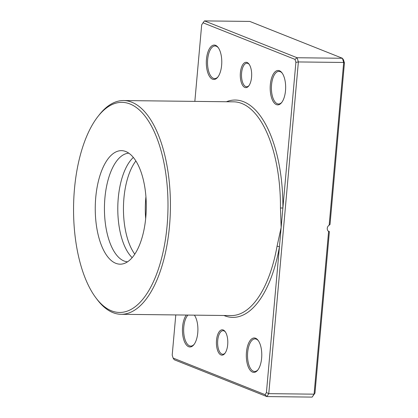 <?xml version="1.0" encoding="UTF-8"?>
<svg xmlns="http://www.w3.org/2000/svg" width="418" height="418" viewBox="0 0 418 418"><rect width="100%" height="100%" fill="white"/><g stroke="black" fill="none" stroke-linecap="round" stroke-linejoin="round"><path stroke-width="0.63" d="M247.095 62.486A12.681 5.695 90.7 0 1 248.976 64.043A12.681 5.695 90.7 0 1 248.72 85.962A12.681 5.695 90.7 0 1 244.87 87.451A12.681 5.695 90.7 0 1 240.392 72.748A12.681 5.695 90.7 0 1 247.095 62.486M249.274 64.466A11.777 5.293 -89.3 0 0 247.827 63.384A11.777 5.293 -89.3 0 0 246.928 63.202A11.777 5.293 -89.3 0 0 241.531 73.913A11.777 5.293 -89.3 0 0 245.758 86.568A11.777 5.293 -89.3 0 0 246.657 86.751A11.777 5.293 -89.3 0 0 249.029 85.544M223.222 329.985A12.681 5.695 90.7 0 1 225.098 331.547A12.681 5.695 90.7 0 1 224.847 353.461A12.681 5.695 90.7 0 1 220.997 354.955A12.681 5.695 90.7 0 1 216.519 340.247A12.681 5.695 90.7 0 1 223.222 329.985M225.396 331.97A11.777 5.293 -89.3 0 0 223.954 330.889A11.777 5.293 -89.3 0 0 223.055 330.706A11.777 5.293 -89.3 0 0 217.658 341.412A11.777 5.293 -89.3 0 0 221.885 354.072A11.777 5.293 -89.3 0 0 222.784 354.255A11.777 5.293 -89.3 0 0 225.156 353.048M115.781 263.298A56.77 25.508 -89.3 0 0 123.556 263.701A56.77 25.508 -89.3 0 0 146.258 208.723A56.77 25.508 -89.3 0 0 125.755 151.52A56.77 25.508 -89.3 0 0 124.857 151.201A56.77 25.508 -89.3 0 0 95.659 198.461A56.77 25.508 -89.3 0 0 115.781 263.298M128.807 153.176A54.345 24.416 -89.3 0 0 104.552 203.336A54.345 24.416 -89.3 0 0 124.083 261.004A54.345 24.416 -89.3 0 0 127.553 261.814M194.386 315.146A17.211 7.733 90.7 0 1 193.889 344.688A17.211 7.733 90.7 0 1 188.659 346.71A17.211 7.733 90.7 0 1 182.541 332.921A17.211 7.733 90.7 0 1 186.297 315.052M187.954 315.073A16.302 7.325 -89.3 0 0 183.701 331.976A16.302 7.325 -89.3 0 0 189.547 345.827A16.302 7.325 -89.3 0 0 190.791 346.078A16.302 7.325 -89.3 0 0 194.192 344.275M255.56 338.23A17.211 7.733 90.7 0 1 258.105 340.346A17.211 7.733 90.7 0 1 257.765 370.092A17.211 7.733 90.7 0 1 252.535 372.114A17.211 7.733 90.7 0 1 246.463 352.155A17.211 7.733 90.7 0 1 255.56 338.23M258.402 340.764A16.302 7.325 -89.3 0 0 256.286 339.134A16.302 7.325 -89.3 0 0 255.043 338.883A16.302 7.325 -89.3 0 0 247.571 353.706A16.302 7.325 -89.3 0 0 253.423 371.236A16.302 7.325 -89.3 0 0 254.666 371.487A16.302 7.325 -89.3 0 0 258.068 369.684M215.557 45.322A17.211 7.733 90.7 0 1 218.107 47.438A17.211 7.733 90.7 0 1 217.762 77.184A17.211 7.733 90.7 0 1 212.532 79.206A17.211 7.733 90.7 0 1 206.461 59.246A17.211 7.733 90.7 0 1 215.557 45.322M218.405 47.851A16.302 7.325 -89.3 0 0 216.284 46.226A16.302 7.325 -89.3 0 0 215.04 45.97A16.302 7.325 -89.3 0 0 207.574 60.798A16.302 7.325 -89.3 0 0 213.42 78.323A16.302 7.325 -89.3 0 0 214.664 78.579A16.302 7.325 -89.3 0 0 218.071 76.776M279.433 70.731A17.211 7.733 90.7 0 1 281.983 72.842A17.211 7.733 90.7 0 1 281.638 102.588A17.211 7.733 90.7 0 1 276.408 104.615A17.211 7.733 90.7 0 1 270.336 84.655A17.211 7.733 90.7 0 1 279.433 70.731M282.281 73.26A16.302 7.325 -89.3 0 0 280.159 71.63A16.302 7.325 -89.3 0 0 278.916 71.379A16.302 7.325 -89.3 0 0 271.449 86.202A16.302 7.325 -89.3 0 0 277.296 103.732A16.302 7.325 -89.3 0 0 278.54 103.983A16.302 7.325 -89.3 0 0 281.946 102.18M129.998 103.977A105.07 47.208 -89.3 0 0 98.078 116.329A105.07 47.208 -89.3 0 0 95.978 297.94A105.07 47.208 -89.3 0 0 111.538 310.846A105.07 47.208 -89.3 0 0 167.08 225.83A105.07 47.208 -89.3 0 0 129.998 103.977M98.078 116.329L99.301 114.778A106.877 48.023 90.7 0 1 123.623 100.555A106.877 48.023 90.7 0 1 131.78 102.211A106.877 48.023 90.7 0 1 170.126 217.109A106.877 48.023 90.7 0 1 121.152 314.299A106.877 48.023 90.7 0 1 112.996 312.648A106.877 48.023 90.7 0 1 97.169 299.523L95.978 297.94M132.182 257.655A54.345 24.416 90.7 0 1 127.506 251.709A54.345 24.416 90.7 0 1 128.53 163.276A54.345 24.416 90.7 0 1 133.337 157.445M134.789 254.196A54.345 24.416 90.7 0 1 135.866 160.961M145.673 218.609A54.345 24.416 90.7 0 1 145.929 196.794M175.785 314.932L172.2 355.096L173.104 358.064L265.064 394.644L266.418 392.57L279.417 246.913A1.813 0.559 10.1 0 0 277.045 246.254L281.152 227.455L295.892 62.345L294.988 59.372L203.028 22.797L201.675 24.871L194.845 101.381M328.282 231.149L329.384 231.582L314.963 393.129L312.162 397.1L314.08 394.169L328.605 231.405L329.384 231.582L328.605 231.405A3.621 3.187 111.7 0 1 329.159 225.229L343.685 62.465L342.405 58.264L249.786 21.422L204.475 20.9L297.094 57.741L342.405 58.264L343.533 59.936L344.437 62.904L330.021 224.45L329.159 225.229M294.988 59.372L297.094 57.741L298.374 61.942L268.769 393.646L266.851 396.577L312.162 397.1M265.064 394.644L266.851 396.577L174.233 359.736L173.104 358.064M266.418 392.57L268.769 393.646L314.08 394.169L314.963 393.129M295.892 62.345L298.374 61.942L343.685 62.465L344.437 62.904M223.933 315.491A108.69 48.838 90.7 0 0 279.417 246.913L281.152 227.455L280.457 207.997A106.877 48.023 -89.3 0 0 241.818 103.481A106.877 48.023 -89.3 0 0 233.662 101.83L123.623 100.555M204.475 20.9L203.028 22.797M226.404 101.746A108.69 48.838 90.7 0 1 243.595 101.72A108.69 48.838 90.7 0 1 282.892 208.002L280.457 207.997M121.152 314.299L231.191 315.574A106.877 48.023 -89.3 0 0 277.045 246.254"/></g></svg>
